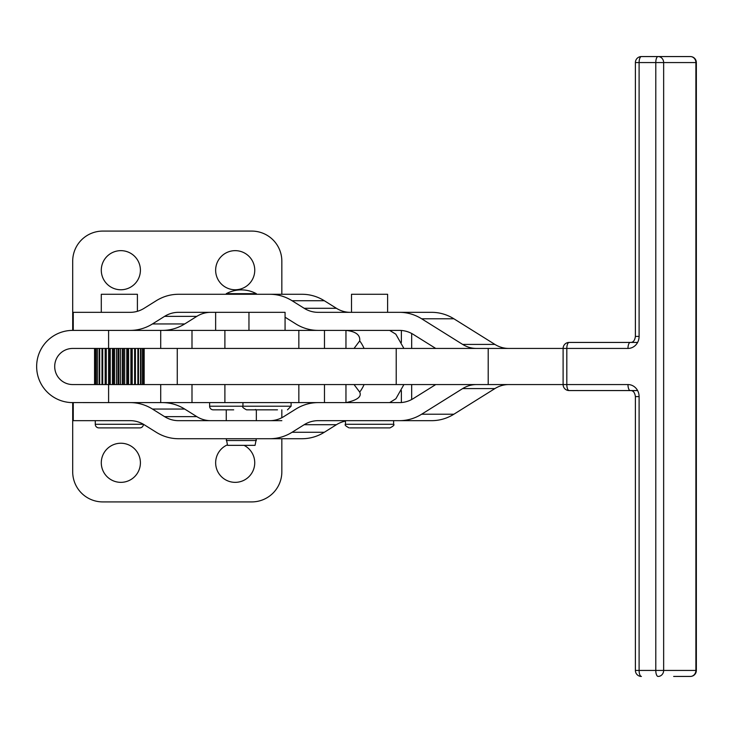 <?xml version="1.0" encoding="UTF-8"?>
<svg xmlns="http://www.w3.org/2000/svg" width="733" height="733" viewBox="0 0 733 733"><rect width="100%" height="100%" fill="white"/><g stroke="black" fill="none" stroke-linecap="round" stroke-linejoin="round"><path stroke-width="1.1" d="M630.288 342.43L569.129 342.43A6.02 2.3 90 0 0 567.498 344.189A6.02 2.3 90 0 0 566.82 348.441L627.979 348.441A12.04 11.123 -90 0 0 639.103 336.41L639.103 62.571A6.02 2.3 -90 0 1 639.781 58.319A6.02 2.3 -90 0 1 641.412 56.56A6.02 6.02 0 0 0 635.392 62.571L635.392 336.41C634.824 340.588 633.129 342.595 630.288 342.43A6.02 2.3 -90 0 0 628.657 344.189A6.02 2.3 -90 0 0 627.979 348.441M601.372 342.43L637.618 342.43M569.129 342.43A6.02 6.02 0 0 0 563.109 348.441L563.109 384.559L566.82 384.559A6.02 2.3 90 0 0 567.498 388.811A6.02 2.3 90 0 0 569.129 390.57L630.288 390.57C633.11 390.396 634.815 392.402 635.392 396.59L635.392 670.429L639.103 670.429L639.103 396.59A12.04 11.123 -90 0 0 627.979 384.559L566.82 384.559L566.82 348.441L488.205 348.441L488.205 384.559L396.223 384.559L396.223 348.441L160.719 348.441L160.719 330.391L108.603 330.391L108.603 348.441L160.719 348.441M637.618 390.57L601.372 390.57M673.654 676.44L690.33 676.44A6.02 6.02 0 0 0 696.35 670.429L695.892 670.429A6.02 5.562 90 0 1 694.261 674.681A6.02 5.562 90 0 1 690.33 676.44M256.348 294.281L256.348 293.676A31.748 31.748 0 0 0 226.259 293.676L226.259 294.281M226.259 409.829L226.259 420.669M226.259 438.719L227.551 445.343L255.066 445.343L256.348 438.719M256.348 420.669L256.348 409.829M256.348 440.524L226.259 440.524M101.291 312.331L101.291 294.281L137.401 294.281L137.401 311.314M95.272 424.279L143.411 424.27A3.61 3.61 0 0 1 139.801 427.889L98.882 427.889A3.61 3.61 0 0 1 95.272 424.279L95.272 420.669M351.501 312.331L351.501 294.281L387.61 294.281L387.61 312.331M349.971 427.889L390.011 427.889L349.971 427.889M130.227 330.391A48.149 44.484 90 0 0 152.464 323.94L164.586 316.363A30.09 27.799 -90 0 1 178.486 312.331L285.073 312.331L285.073 330.391M233.69 409.829L213.23 409.829A3.61 3.61 0 0 1 209.62 406.219L209.62 402.609M255.735 409.472A3.61 3.61 0 0 1 254.149 409.829M364.081 384.559A36.109 27.277 90 0 1 359.701 392.091C361.891 396.681 357.31 400.191 345.958 402.609L160.719 402.609L160.719 384.559L108.603 384.559L108.621 348.441L72.695 348.441A17.995 17.995 0 0 0 54.709 366.436L54.709 366.564A17.995 17.995 0 0 0 72.695 384.559L108.603 384.559L108.603 402.609L71.385 402.582M108.603 402.609L160.719 402.609M71.779 330.4L72.695 330.391L72.695 312.331L73.263 312.331L73.263 330.391M72.695 312.331L72.695 261.177A30.09 30.09 0 0 1 102.794 231.087L251.749 231.087A30.09 30.09 0 0 1 281.839 261.177L281.839 294.281M281.839 438.719L281.839 471.823A30.09 30.09 0 0 1 251.749 501.913L102.794 501.913A30.09 30.09 0 0 1 72.695 471.823L72.695 402.609A36.045 36.045 0 0 1 36.65 366.564L36.65 366.436A36.045 36.045 0 0 1 72.695 330.391L108.603 330.391M140.406 270.202A19.562 19.562 0 0 1 120.844 289.764A19.562 19.562 0 0 1 101.291 270.202A19.562 19.562 0 0 1 120.844 250.649A19.562 19.562 0 0 1 140.406 270.202M140.406 462.798A19.562 19.562 0 0 1 120.844 482.351A19.562 19.562 0 0 1 101.291 462.798A19.562 19.562 0 0 1 120.844 443.236A19.562 19.562 0 0 1 140.406 462.798M244.025 445.343A19.562 19.562 0 0 1 235.192 482.351A19.562 19.562 0 0 1 227.413 444.849M254.754 270.202A19.562 19.562 0 0 1 235.192 289.764A19.562 19.562 0 0 1 215.639 270.202A19.562 19.562 0 0 1 235.192 250.649A19.562 19.562 0 0 1 254.754 270.202M277.495 409.829L246.554 409.829L277.495 409.829M281.839 409.829L281.839 417.709M396.223 384.559L160.719 384.559M160.719 330.391L399.403 330.391A30.09 27.799 -90 0 1 413.302 334.422L435.741 348.441M488.205 348.441L396.223 348.441M177.267 348.441L177.267 384.559M215.639 330.391L215.639 312.331L210.728 312.331A30.09 27.799 -90 0 0 196.829 316.363L164.586 316.363M152.464 323.94L184.707 323.94L196.829 316.363M184.707 323.94A48.149 44.484 90 0 1 162.469 330.391M399.403 312.331L431.645 312.331A48.149 44.484 -90 0 1 453.883 318.782L421.64 318.782A48.149 44.484 -90 0 0 399.403 312.331L318.085 312.331A30.09 27.799 90 0 1 304.186 308.3L292.064 300.732A48.149 44.484 -90 0 0 269.826 294.281L302.069 294.281A48.149 44.484 -90 0 1 324.316 300.732L292.064 300.732M285.073 317.206L295.848 323.94A48.149 44.484 90 0 0 318.085 330.391M350.328 312.331A30.09 27.799 90 0 1 336.429 308.3L324.316 300.732M269.826 294.281L178.486 294.281A48.149 44.484 -90 0 0 156.239 300.732L144.126 308.3A30.09 27.799 90 0 1 130.227 312.331L73.263 312.331M476.551 348.441A30.09 27.799 90 0 1 462.651 344.409L421.64 318.782M508.794 348.441A30.09 27.799 90 0 1 494.894 344.409L453.883 318.782M508.794 384.559A30.09 27.799 -90 0 0 494.894 388.591L453.883 414.218A48.149 44.484 90 0 1 431.645 420.669L318.085 420.669A30.09 27.799 -90 0 0 304.186 424.7L292.064 432.268A48.149 44.484 90 0 1 269.826 438.719L178.486 438.719A48.149 44.484 90 0 1 156.239 432.268L144.126 424.7A30.09 27.799 -90 0 0 130.227 420.669L72.695 420.669M281.839 420.669L210.728 420.669A30.09 27.799 90 0 1 196.829 416.637L184.707 409.06L152.464 409.06L164.586 416.637A30.09 27.799 90 0 0 178.486 420.669L269.826 420.669A30.09 27.799 90 0 0 283.726 416.637L295.848 409.06A48.149 44.484 -90 0 1 318.085 402.609M345.481 421.127A30.09 27.799 -90 0 0 336.429 424.7L324.316 432.268A48.149 44.484 90 0 1 302.069 438.719L269.826 438.719M152.464 409.06A48.149 44.484 -90 0 0 130.227 402.609M184.707 409.06A48.149 44.484 -90 0 0 162.469 402.609M476.551 384.559A30.09 27.799 -90 0 0 462.651 388.591L421.64 414.218A48.149 44.484 90 0 1 399.403 420.669M345.958 384.559L345.958 402.609L399.403 402.609A30.09 27.799 90 0 0 413.302 398.578L435.741 384.559M73.263 402.609L73.263 420.669M569.129 390.57A6.02 6.02 0 0 1 563.109 384.559L488.205 384.559M345.958 348.441L345.958 330.391L389.599 330.391M345.958 330.391C355.817 331.463 360.398 334.963 359.701 340.909A36.109 27.277 90 0 1 364.081 348.441M389.654 402.609L395.884 398.752L403.91 384.559M403.91 348.441L395.82 334.175L389.654 330.391M354.039 348.441L359.701 340.909M354.039 384.559L359.701 392.091M345.958 402.609L389.599 402.609M94.566 384.559L94.566 348.441M94.594 348.441L94.594 384.559M94.694 384.559L94.694 348.441M95.345 348.441L95.345 384.559M95.611 384.559L95.611 348.441M96.866 348.441L96.866 384.559M97.297 384.559L97.297 348.441M99.111 348.441L99.111 384.559M99.688 384.559L99.688 348.441M102.006 348.441L102.006 384.559M102.712 384.559L102.712 348.441M105.46 348.441L105.46 384.559M106.267 384.559L106.267 348.441M109.354 348.441L109.354 384.559M110.252 384.559L110.252 348.441M113.578 348.441L113.578 384.559M114.522 384.559L114.522 348.441M117.976 348.441L117.976 384.559M118.948 384.559L118.948 348.441M122.429 348.441L122.429 384.559M123.382 384.559L123.382 348.441M126.782 348.441L126.782 384.559M127.689 384.559L127.689 348.441M130.886 348.441L130.886 384.559M131.729 384.559L131.729 348.441M134.625 348.441L134.625 384.559M135.376 384.559L135.376 348.441M137.877 348.441L137.877 384.559M138.5 384.559L138.5 348.441M140.525 348.441L140.525 384.559M141.011 384.559L141.011 348.441M142.495 348.441L142.495 384.559M142.825 384.559L142.825 348.441M143.723 348.441L143.723 384.559M143.888 384.559L143.888 348.441M144.163 348.441L144.163 384.559L144.172 348.441M135.403 384.559L135.403 348.441M132.206 384.559L132.206 348.441M128.587 384.559L128.587 348.441M124.674 384.559L124.674 348.441M120.588 384.559L120.588 348.441M116.465 384.559L116.465 348.441M112.433 384.559L112.433 348.441M105.158 384.559L105.158 348.441M256.348 293.676L226.259 293.676M690.33 56.56A6.02 5.562 90 0 1 694.261 58.319A6.02 5.562 90 0 1 695.892 62.571L695.892 670.429L663.649 670.429L663.649 62.571L696.35 62.571A6.02 6.02 0 0 0 690.33 56.56L641.412 56.56M635.392 670.429A6.02 6.02 0 0 0 641.412 676.44A6.02 2.3 -90 0 1 639.781 674.681A6.02 2.3 -90 0 1 639.103 670.429L655.788 670.429A6.02 2.3 90 0 0 656.456 674.681A6.02 2.3 90 0 0 658.087 676.44A6.02 5.562 -90 0 0 662.018 674.681A6.02 5.562 -90 0 0 663.649 670.429L655.788 670.429L655.788 62.571L663.649 62.571A6.02 5.562 -90 0 0 662.018 58.319A6.02 5.562 -90 0 0 658.087 56.56A6.02 2.3 90 0 0 656.456 58.319A6.02 2.3 90 0 0 655.788 62.571L635.392 62.571M639.103 336.41L635.392 336.41M639.103 396.59L635.392 396.59M627.979 384.559A6.02 2.3 90 0 0 628.657 388.811A6.02 2.3 90 0 0 630.288 390.57M393.621 420.669L393.621 424.279L345.481 424.279C344.446 424.865 345.655 426.065 349.091 427.889M287.483 409.829L291.093 406.219L209.62 406.219M401.372 330.464L401.372 342.403M298.844 402.609L298.844 384.559M191.991 402.609L191.991 384.559M191.991 348.441L191.991 330.391M304.186 308.3L336.429 308.3M462.651 344.409L494.894 344.409M292.064 432.268L324.316 432.268M336.429 424.7L304.186 424.7M164.586 416.637L196.829 416.637M421.64 414.218L453.883 414.218M494.894 388.591L462.651 388.591M324.472 402.609L324.472 384.559M401.372 402.536L401.372 390.597M324.472 330.391L324.472 348.441M298.844 330.391L298.844 348.441M696.35 62.571L696.35 670.429M411.68 333.488L411.68 348.441M246.554 409.829C243.118 408.024 241.917 406.824 242.944 406.219L242.944 402.609M248.963 330.391L248.963 312.331M291.093 406.219L291.093 402.609M73.089 312.331L73.089 330.391M73.089 420.669L73.089 402.609M411.68 399.512L411.68 384.559M224.894 330.391L224.894 348.441M224.894 402.609L224.894 384.559M345.481 424.279L345.481 420.669M393.621 424.279C394.656 424.865 393.456 426.065 390.011 427.889"/></g></svg>
